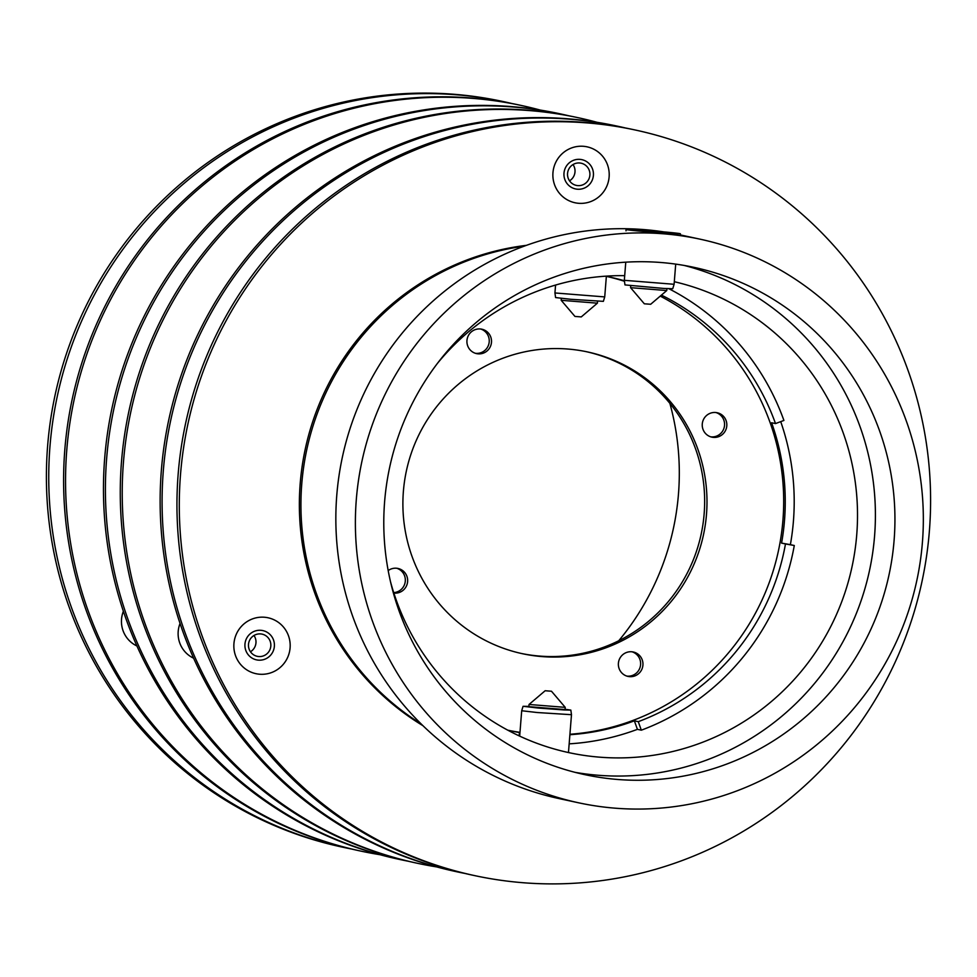 <?xml version="1.0" encoding="UTF-8"?>
<svg xmlns="http://www.w3.org/2000/svg" width="977" height="977" viewBox="0 0 977 977"><rect width="100%" height="100%" fill="white"/><g stroke="black" fill="none" stroke-linecap="round" stroke-linejoin="round"><path stroke-width="1.47" d="M180.049 623.46A27.234 26.819 102.2 0 0 193.605 658.18M583.525 164.026A11.345 11.174 102.2 0 0 568.125 170.682A11.345 11.174 102.2 0 0 576.308 185.386A11.345 11.174 102.2 0 0 583.525 164.026M569.518 180.83A11.345 11.174 102.2 0 0 573.023 164.551M655.445 231.573L643.293 230.926L655.408 232.025M638.995 230.621L668.207 232.819L638.995 230.621M644.319 303.786L630.58 287.665L666.766 290.548L666.925 288.63M644.466 303.81L650.499 304.25M408.227 861.226A381.348 375.388 -77.8 0 1 400.778 859.699A381.348 375.388 -77.8 0 1 141.677 652.489A381.348 375.388 -77.8 0 1 186.998 251.712A381.348 375.388 -77.8 0 1 561.372 114.101A381.348 375.388 -77.8 0 1 568.773 115.774M400.778 859.699L398.824 859.284A381.348 375.388 -77.8 0 1 139.723 652.074A381.348 375.388 -77.8 0 1 185.044 251.297A381.348 375.388 -77.8 0 1 559.406 113.674L561.372 114.101M256.707 634.305A11.345 11.174 102.2 0 0 257.281 656.324A11.345 11.174 102.2 0 0 270.849 644.857A11.345 11.174 102.2 0 0 256.707 634.305M250.491 651.757A11.345 11.174 102.2 0 0 253.996 635.49M351.549 849.025A381.348 375.388 -77.8 0 1 344.112 847.499A381.348 375.388 -77.8 0 1 85.011 640.289A381.348 375.388 -77.8 0 1 130.32 239.512A381.348 375.388 -77.8 0 1 504.694 101.889A381.348 375.388 -77.8 0 1 512.107 103.562M344.112 847.499L341.767 846.998A381.348 375.388 -77.8 0 1 82.666 639.776A381.348 375.388 -77.8 0 1 127.975 238.999A381.348 375.388 -77.8 0 1 502.349 101.388L504.694 101.889M554.936 292.953L555.583 297.558L570.629 299.28L603.359 301.356L604.726 296.91L554.936 292.953L555.571 285.064M659.939 262.422A259.455 255.4 102.2 0 0 386.574 484.421A259.455 255.4 102.2 0 0 584.735 774.627A259.455 255.4 102.2 0 0 618.795 779.561A259.455 255.4 102.2 0 0 892.148 557.562A259.455 255.4 102.2 0 0 693.988 267.356A259.455 255.4 102.2 0 0 659.939 262.422M575.013 772.331A259.455 255.4 102.2 0 0 599.255 775.347A259.455 255.4 102.2 0 0 871.826 558.368A259.455 255.4 102.2 0 0 684.181 265.439A259.455 255.4 102.2 0 1 874.574 535.982A259.455 255.4 102.2 0 1 575.013 772.331M663.725 231.879A288.288 283.782 102.2 0 0 642.683 229.485A288.288 283.782 102.2 0 0 338.946 476.153A288.288 283.782 102.2 0 0 559.125 798.6L578.665 802.813A288.288 283.782 -77.8 0 1 358.486 480.366A288.288 283.782 -77.8 0 1 662.223 233.698A288.288 283.782 -77.8 0 1 700.057 239.17A288.288 283.782 -77.8 0 1 920.236 561.616A288.288 283.782 -77.8 0 1 616.511 808.284A288.288 283.782 -77.8 0 1 578.665 802.813M700.057 239.17L680.517 234.956A288.288 283.782 102.2 0 0 680.31 234.92M390.568 581.95A241.295 237.521 102.2 0 0 569.017 752.669A241.295 237.521 102.2 0 0 856.744 534.639A241.295 237.521 102.2 0 0 674.313 281.718M624.694 275.673A241.295 237.521 102.2 0 0 437.72 363.017M794.289 545.508L785.484 543.945A232.221 228.581 -77.8 0 1 735.156 652.599A232.221 228.581 -77.8 0 1 638.274 721.673L641.327 730.185A241.295 237.521 102.2 0 0 794.289 545.508L790.381 544.665A241.295 237.521 102.2 0 0 793.434 520.997A241.295 237.521 102.2 0 0 780.721 421.637M569.164 743.851A241.295 237.521 102.2 0 0 637.419 729.343L634.366 720.831L638.274 721.673M524.148 246.18A259.455 255.4 102.2 0 0 301.759 483.957A259.455 255.4 102.2 0 0 421.234 724.018A259.455 255.4 102.2 0 1 361.27 337.114A259.455 255.4 102.2 0 1 524.148 246.18M464.893 873.438A381.348 375.388 -77.8 0 1 457.456 871.911A381.348 375.388 -77.8 0 1 198.355 664.702A381.348 375.388 -77.8 0 1 243.664 263.924A381.348 375.388 -77.8 0 1 618.038 126.302A381.348 375.388 -77.8 0 1 625.451 127.975M457.456 871.911L455.502 871.484A381.348 375.388 -77.8 0 1 196.401 664.275A381.348 375.388 -77.8 0 1 241.71 263.497A381.348 375.388 -77.8 0 1 616.084 125.886L618.038 126.302M667.23 233.161L631.142 229.888L662.797 231.928L675.351 233.405L667.23 233.161M670.43 233.503A27.234 0.647 -175.5 0 1 641.584 231.293A27.234 0.647 -175.5 0 1 626.086 229.485A27.234 0.647 -175.5 0 1 636.064 229.778A27.234 0.647 -175.5 0 1 664.91 231.989A27.234 0.647 -175.5 0 1 680.395 233.796A27.234 0.647 -175.5 0 1 670.43 233.503M625.768 262.178L624.327 280.314L624.975 284.918L663.969 288.459L672.738 288.728L674.106 284.283L675.705 264.12M680.297 235.127A27.234 0.647 -175.5 0 1 680.285 235.152L680.395 233.796M624.327 280.314L674.106 284.283M626.001 230.828A27.234 0.647 -175.5 0 1 625.988 230.804L626.086 229.485M565.06 709.558L528.85 706.676M565.085 709.265L570.837 710.096L564.083 709.961L537.9 708.007L523.061 706.298L528.875 706.395M570.837 710.096L571.484 714.7L537.216 712.526L521.694 710.743L523.061 706.298M618.734 640.765A258.771 254.728 102.2 0 0 669.868 403.354M123.383 611.26A27.234 26.819 102.2 0 0 136.939 645.98M379.98 854.704A381.348 375.388 -77.8 0 1 360.916 851.114A381.348 375.388 -77.8 0 1 101.816 643.904A381.348 375.388 -77.8 0 1 147.136 243.126A381.348 375.388 -77.8 0 1 521.498 105.516A381.348 375.388 -77.8 0 1 540.354 110.096M360.916 851.114L358.962 850.698A381.348 375.388 -77.8 0 1 99.862 643.489A381.348 375.388 -77.8 0 1 145.182 242.711A381.348 375.388 -77.8 0 1 519.544 105.089L521.498 105.516M436.646 866.904A381.348 375.388 -77.8 0 1 417.594 863.326A381.348 375.388 -77.8 0 1 158.494 656.117A381.348 375.388 -77.8 0 1 203.802 255.339A381.348 375.388 -77.8 0 1 578.176 117.716A381.348 375.388 -77.8 0 1 597.02 122.296M417.594 863.326L415.628 862.899A381.348 375.388 -77.8 0 1 156.528 655.689A381.348 375.388 -77.8 0 1 201.848 254.912A381.348 375.388 -77.8 0 1 576.222 117.301L578.176 117.716M518.995 735.803L519.569 732.579A232.221 228.581 -77.8 0 1 511.521 731.004A232.221 228.581 -77.8 0 1 507.722 730.149M519.569 732.579L515.661 731.736A232.221 228.581 102.2 0 0 519.972 732.457M641.327 730.185L637.419 729.343M790.381 544.665L781.576 543.102A232.221 228.581 102.2 0 0 771.598 422.748L775.506 423.578L783.908 420.44A241.295 237.521 102.2 0 0 668.891 288.728M785.484 543.945L781.576 543.102M606.363 276.357A232.221 228.581 -77.8 0 1 609.306 276.98A232.221 228.581 -77.8 0 1 624.388 280.778M661.417 295.115A232.221 228.581 -77.8 0 1 775.506 423.578M569.921 734.264A232.221 228.581 102.2 0 0 729.685 651.415A232.221 228.581 102.2 0 0 660.244 296.116M624.462 281.278A232.221 228.581 102.2 0 0 606.57 276.406M526.42 245.349A259.455 255.4 102.2 0 0 359.707 336.772A259.455 255.4 102.2 0 0 422.968 725.703M508.785 730.393A232.221 228.581 102.2 0 0 519.984 732.359M569.884 734.716A232.221 228.581 102.2 0 0 634.366 720.831M551.492 691.24L545.154 690.739L551.492 691.24L565.231 707.36L529.033 704.466L528.838 706.847M555.583 187.218A28.602 28.15 -77.8 0 1 568.968 149.054A28.602 28.15 -77.8 0 1 606.497 162.377A28.602 28.15 -77.8 0 1 593.124 200.541A28.602 28.15 -77.8 0 1 555.583 187.218M236.556 658.144A28.602 28.15 -77.8 0 1 249.941 619.992A28.602 28.15 -77.8 0 1 287.47 633.316A28.602 28.15 -77.8 0 1 274.097 671.468A28.602 28.15 -77.8 0 1 236.556 658.144M703.428 430.368A12.481 12.286 -77.8 0 1 717.167 412.734A12.481 12.286 -77.8 0 1 724.165 432.64A12.481 12.286 -77.8 0 1 703.428 430.368M388.187 570.58A12.481 12.286 -77.8 0 1 405.321 587.91A12.481 12.286 -77.8 0 1 393.853 593.076M468.105 346.835A12.481 12.286 -77.8 0 1 481.844 329.2A12.481 12.286 -77.8 0 1 488.842 349.107A12.481 12.286 -77.8 0 1 468.105 346.835M417.57 569.835A154.354 151.948 -77.8 0 1 435.913 407.617A154.354 151.948 -77.8 0 1 587.446 351.915A154.354 151.948 -77.8 0 1 692.314 435.791A154.354 151.948 -77.8 0 1 673.971 598.009A154.354 151.948 -77.8 0 1 522.439 653.711A154.354 151.948 -77.8 0 1 417.57 569.835M619.552 669.636A12.481 12.286 -77.8 0 1 633.291 652.001A12.481 12.286 -77.8 0 1 640.289 671.907A12.481 12.286 -77.8 0 1 619.552 669.636M215.551 668.402A381.348 375.388 -77.8 0 1 260.871 267.625A381.348 375.388 -77.8 0 1 635.233 130.002A381.348 375.388 -77.8 0 1 894.334 337.224A381.348 375.388 -77.8 0 1 849.025 738.001A381.348 375.388 -77.8 0 1 474.651 875.612A381.348 375.388 -77.8 0 1 215.551 668.402M710.755 436.841A12.481 12.286 102.2 0 0 715.982 412.538M393.707 592.624A12.481 12.286 102.2 0 0 396.796 568.272M475.433 353.308A12.481 12.286 102.2 0 0 480.66 329.005M474.651 875.612L472.306 875.111A381.348 375.388 -77.8 0 1 213.206 667.889A381.348 375.388 -77.8 0 1 258.526 267.124A381.348 375.388 -77.8 0 1 632.888 129.501L635.233 130.002M521.278 653.454A154.354 151.948 102.2 0 0 672.005 597.02A154.354 151.948 102.2 0 0 689.97 435.278A154.354 151.948 102.2 0 0 586.273 351.671M626.88 676.108A12.481 12.286 102.2 0 0 632.107 651.818M565.365 180.794A14.985 14.753 102.2 0 0 585.028 187.779A14.985 14.753 102.2 0 0 592.025 167.788A14.985 14.753 102.2 0 0 572.375 160.802A14.985 14.753 102.2 0 0 565.365 180.794M246.338 651.732A14.985 14.753 102.2 0 0 266 658.706A14.985 14.753 102.2 0 0 272.998 638.726A14.985 14.753 102.2 0 0 253.348 631.74A14.985 14.753 102.2 0 0 246.338 651.732M574.94 316.414L561.189 300.305L597.387 303.175L597.545 301.258M575.16 316.45L581.266 316.914L597.387 303.175M668.207 232.819L668.842 233.259M650.658 304.287L666.766 290.548M630.568 287.665L630.727 285.748M638.286 230.438L637.578 230.767M606.375 276.137L604.726 296.91M568.467 752.546L571.484 714.7M519.679 736.121L521.694 710.743M565.231 707.36L565.048 709.729M545.154 690.739L529.033 704.466M561.189 300.293L561.335 298.376"/></g></svg>
